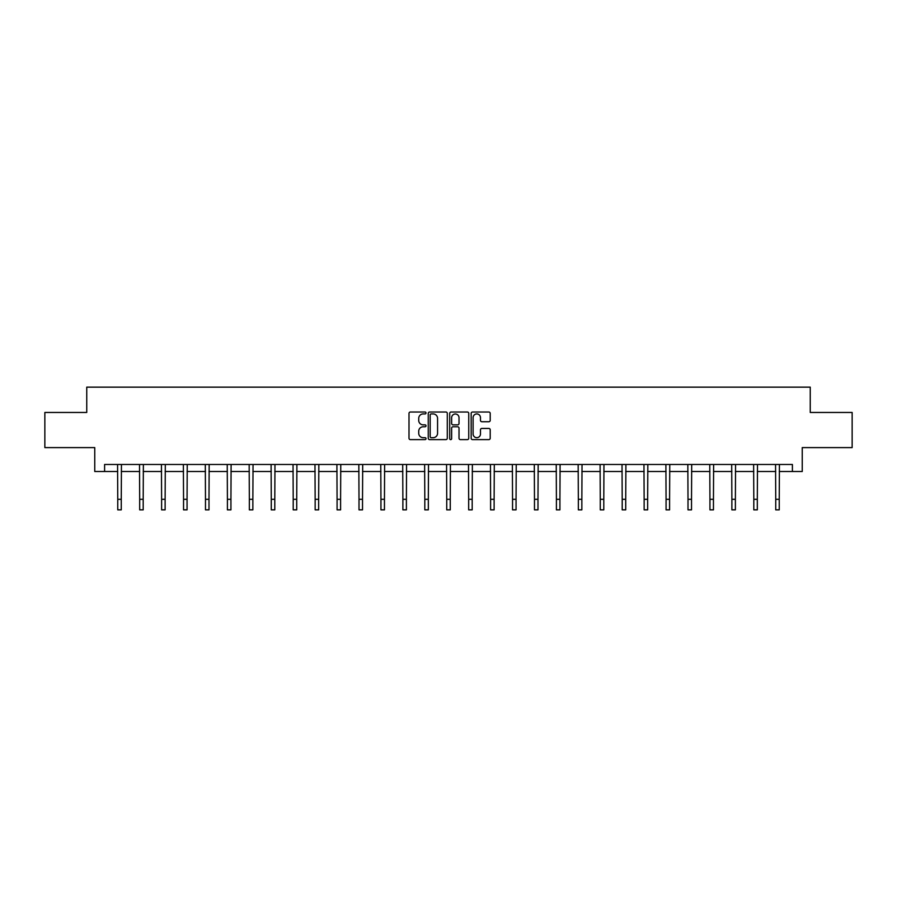 <?xml version="1.0" encoding="UTF-8"?>
<svg xmlns="http://www.w3.org/2000/svg" width="897" height="897" viewBox="0 0 897 897"><rect width="100%" height="100%" fill="white"/><g stroke="black" fill="none" stroke-linecap="round" stroke-linejoin="round"><path stroke-width="1.35" d="M426.008 412.979A0.964 0.964 0 0 0 425.043 412.015L410.378 412.015A1.379 1.379 0 0 0 408.998 413.394L408.998 438.241A1.379 1.379 0 0 0 410.378 439.62L425.043 439.62A0.964 0.964 0 0 0 426.008 438.644A0.964 0.964 0 0 0 425.043 437.68L423.137 437.68A4.418 4.418 0 0 1 418.731 433.262L418.731 431.199A4.418 4.418 0 0 1 423.137 426.781L425.043 426.781A0.964 0.964 0 0 0 426.008 425.817A0.964 0.964 0 0 0 425.043 424.853L423.137 424.853A4.418 4.418 0 0 1 418.731 420.435L418.731 418.361A4.418 4.418 0 0 1 423.137 413.943L425.043 413.943A0.964 0.964 0 0 0 426.008 412.979M488.831 421.747A1.379 1.379 0 0 0 490.211 420.368L490.211 413.394A1.379 1.379 0 0 0 488.831 412.015L472.551 412.015A1.379 1.379 0 0 0 471.172 413.394L471.172 438.241A1.379 1.379 0 0 0 472.551 439.62L488.831 439.62A1.379 1.379 0 0 0 490.211 438.241L490.211 429.82A1.379 1.379 0 0 0 488.831 428.441L481.857 428.441A1.379 1.379 0 0 0 480.478 429.82L480.478 433.991A3.689 3.689 0 0 1 476.789 437.68A3.689 3.689 0 0 1 473.1 433.991L473.1 417.643A3.689 3.689 0 0 1 476.789 413.943A3.689 3.689 0 0 1 480.478 417.643L480.478 420.368A1.379 1.379 0 0 0 481.857 421.747L488.831 421.747M104.601 471.508L104.601 464.478L792.399 464.478L792.399 471.508L802.243 471.508L802.243 447.603L852.15 447.603L852.15 412.463L810.249 412.463L810.249 387.156L86.751 387.156L86.751 412.463L44.85 412.463L44.85 447.603L94.757 447.603L94.757 471.508L117.754 471.508M447.289 413.394A1.379 1.379 0 0 0 445.91 412.015L429.629 412.015A1.379 1.379 0 0 0 428.25 413.394L428.25 438.241A1.379 1.379 0 0 0 429.629 439.62L445.91 439.62A1.379 1.379 0 0 0 447.289 438.241L447.289 413.394M451.09 412.015L467.371 412.015A1.379 1.379 0 0 1 468.75 413.394L468.75 438.241A1.379 1.379 0 0 1 467.371 439.62L460.408 439.62A1.379 1.379 0 0 1 459.017 438.241L459.017 428.161A1.379 1.379 0 0 0 457.638 426.781L453.019 426.781A1.379 1.379 0 0 0 451.64 428.161L451.64 438.644A0.964 0.964 0 0 1 450.675 439.62A0.964 0.964 0 0 1 449.711 438.644L449.711 413.394A1.379 1.379 0 0 1 451.09 412.015M121.263 471.508L139.685 471.508M143.195 471.508L161.617 471.508M165.126 471.508L183.549 471.508M187.058 471.508L205.48 471.508M208.99 471.508L227.412 471.508M230.933 471.508L249.344 471.508M252.864 471.508L271.275 471.508M274.796 471.508L293.207 471.508M296.728 471.508L315.15 471.508M318.659 471.508L337.081 471.508M340.591 471.508L359.013 471.508M362.523 471.508L380.945 471.508M384.454 471.508L402.876 471.508M406.397 471.508L424.808 471.508M428.329 471.508L446.74 471.508M450.26 471.508L468.671 471.508M472.192 471.508L490.603 471.508M494.124 471.508L512.546 471.508M516.055 471.508L534.477 471.508M537.987 471.508L556.409 471.508M559.919 471.508L578.341 471.508M581.85 471.508L600.272 471.508M603.793 471.508L622.204 471.508M625.725 471.508L644.136 471.508M647.656 471.508L666.067 471.508M669.588 471.508L688.01 471.508M691.52 471.508L709.942 471.508M713.451 471.508L731.874 471.508M735.383 471.508L753.805 471.508M757.315 471.508L775.737 471.508M779.246 471.508L792.399 471.508M431.143 413.943A0.964 0.964 0 0 0 430.179 414.907L430.179 436.716A0.964 0.964 0 0 0 431.143 437.68L433.15 437.68A4.418 4.418 0 0 0 437.568 433.262L437.568 418.361A4.418 4.418 0 0 0 433.15 413.943L431.143 413.943M459.017 417.71A3.689 3.689 0 0 0 455.328 414.01A3.689 3.689 0 0 0 451.64 417.71L451.64 423.474A1.379 1.379 0 0 0 453.019 424.853L457.638 424.853A1.379 1.379 0 0 0 459.017 423.474L459.017 417.71M117.574 464.478L117.754 499.304L121.263 499.304L121.443 464.478M117.754 499.304L117.754 509.844L121.263 509.844L121.263 499.304M139.506 464.478L139.685 499.304L143.195 499.304L143.374 464.478M139.685 499.304L139.685 509.844L143.195 509.844L143.195 499.304M161.438 464.478L161.617 499.304L165.126 499.304L165.306 464.478M161.617 499.304L161.617 509.844L165.126 509.844L165.126 499.304M183.369 464.478L183.549 499.304L187.058 499.304L187.238 464.478M183.549 499.304L183.549 509.844L187.058 509.844L187.058 499.304M205.301 464.478L205.48 499.304L208.99 499.304L209.169 464.478M205.48 499.304L205.48 509.844L208.99 509.844L208.99 499.304M227.233 464.478L227.412 499.304L230.933 499.304L231.112 464.478M227.412 499.304L227.412 509.844L230.933 509.844L230.933 499.304M249.164 464.478L249.344 499.304L252.864 499.304L253.044 464.478M249.344 499.304L249.344 509.844L252.864 509.844L252.864 499.304M271.096 464.478L271.275 499.304L274.796 499.304L274.975 464.478M271.275 499.304L271.275 509.844L274.796 509.844L274.796 499.304M293.039 464.478L293.207 499.304L296.728 499.304L296.907 464.478M293.207 499.304L293.207 509.844L296.728 509.844L296.728 499.304M314.97 464.478L315.15 499.304L318.659 499.304L318.839 464.478M315.15 499.304L315.15 509.844L318.659 509.844L318.659 499.304M336.902 464.478L337.081 499.304L340.591 499.304L340.77 464.478M337.081 499.304L337.081 509.844L340.591 509.844L340.591 499.304M358.834 464.478L359.013 499.304L362.523 499.304L362.702 464.478M359.013 499.304L359.013 509.844L362.523 509.844L362.523 499.304M380.765 464.478L380.945 499.304L384.454 499.304L384.634 464.478M380.945 499.304L380.945 509.844L384.454 509.844L384.454 499.304M402.697 464.478L402.876 499.304L406.397 499.304L406.565 464.478M402.876 499.304L402.876 509.844L406.397 509.844L406.397 499.304M424.629 464.478L424.808 499.304L428.329 499.304L428.508 464.478M424.808 499.304L424.808 509.844L428.329 509.844L428.329 499.304M446.56 464.478L446.74 499.304L450.26 499.304L450.44 464.478M446.74 499.304L446.74 509.844L450.26 509.844L450.26 499.304M468.492 464.478L468.671 499.304L472.192 499.304L472.371 464.478M468.671 499.304L468.671 509.844L472.192 509.844L472.192 499.304M490.435 464.478L490.603 499.304L494.124 499.304L494.303 464.478M490.603 499.304L490.603 509.844L494.124 509.844L494.124 499.304M512.366 464.478L512.546 499.304L516.055 499.304L516.235 464.478M512.546 499.304L512.546 509.844L516.055 509.844L516.055 499.304M534.298 464.478L534.477 499.304L537.987 499.304L538.166 464.478M534.477 499.304L534.477 509.844L537.987 509.844L537.987 499.304M556.23 464.478L556.409 499.304L559.919 499.304L560.098 464.478M556.409 499.304L556.409 509.844L559.919 509.844L559.919 499.304M578.161 464.478L578.341 499.304L581.85 499.304L582.03 464.478M578.341 499.304L578.341 509.844L581.85 509.844L581.85 499.304M600.093 464.478L600.272 499.304L603.793 499.304L603.961 464.478M600.272 499.304L600.272 509.844L603.793 509.844L603.793 499.304M622.025 464.478L622.204 499.304L625.725 499.304L625.904 464.478M622.204 499.304L622.204 509.844L625.725 509.844L625.725 499.304M643.956 464.478L644.136 499.304L647.656 499.304L647.836 464.478M644.136 499.304L644.136 509.844L647.656 509.844L647.656 499.304M665.888 464.478L666.067 499.304L669.588 499.304L669.767 464.478M666.067 499.304L666.067 509.844L669.588 509.844L669.588 499.304M687.831 464.478L688.01 499.304L691.52 499.304L691.699 464.478M688.01 499.304L688.01 509.844L691.52 509.844L691.52 499.304M709.762 464.478L709.942 499.304L713.451 499.304L713.631 464.478M709.942 499.304L709.942 509.844L713.451 509.844L713.451 499.304M731.694 464.478L731.874 499.304L735.383 499.304L735.562 464.478M731.874 499.304L731.874 509.844L735.383 509.844L735.383 499.304M753.626 464.478L753.805 499.304L757.315 499.304L757.494 464.478M753.805 499.304L753.805 509.844L757.315 509.844L757.315 499.304M775.557 464.478L775.737 499.304L779.246 499.304L779.426 464.478M775.737 499.304L775.737 509.844L779.246 509.844L779.246 499.304"/></g></svg>
